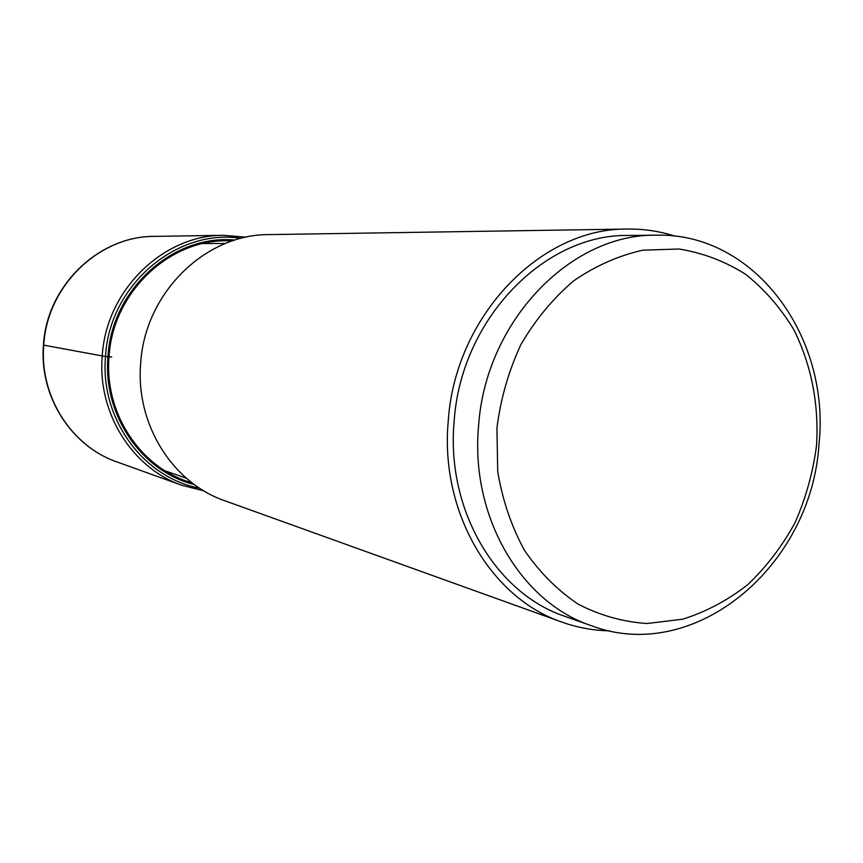 <?xml version="1.0" encoding="UTF-8"?>
<svg xmlns="http://www.w3.org/2000/svg" width="863" height="863" viewBox="0 0 863 863"><rect width="100%" height="100%" fill="white"/><g stroke="black" fill="none" stroke-linecap="round" stroke-linejoin="round"><path stroke-width="1.29" d="M246.106 237.185L223.657 235.319C163.085 234.822 105.933 290.313 102.222 356.171C97.336 413.032 132.406 468.372 182.017 485.34L116.829 461.878C71.424 446.311 39.385 396.333 43.733 345.168C46.99 285.912 98.932 235.987 154.38 236.386C98.619 236.02 46.688 285.966 43.452 345.092L105.502 356.527C99.925 418.738 143.452 477.854 199.536 488.145M111.737 356.969L105.502 356.527C109.245 285.178 176.742 228.134 241.133 238.339M609.558 630.831C593.302 630.54 577.412 627.628 561.899 622.094L224.714 500.713C172.438 482.849 135.426 424.013 140.68 363.409C144.693 293.204 205.211 234.056 269.029 234.607L627.358 229.051C643.82 228.835 659.796 231.23 675.265 236.225M561.899 622.094C490.756 598.048 439.882 511.845 448.231 421.252C454.984 316.279 540.605 227.875 627.358 229.051M591.403 625.718L565.006 616.387C495.664 593.399 445.998 509.623 454.132 421.576C460.691 319.601 544.111 233.819 628.437 235.459L656.441 235.189C570.572 233.474 485.362 321.511 478.566 426.149C470.184 516.506 520.788 602.331 591.403 625.718C694.92 664.834 811.468 565.901 818.955 444.607C830.735 336.904 754.747 232.514 656.441 235.189M496.937 427.983L497.714 471.511C502.46 499.979 511.349 526.193 524.37 550.173C539.483 572.234 557.444 590.249 578.232 604.208C600.152 615.492 623.108 621.932 647.099 623.518L682.709 619.192C705.999 611.878 727.66 600.389 747.703 584.693C766.387 566.937 782.137 546.311 794.974 522.805C805.859 498.124 813.054 472.266 816.56 445.254C818.965 403.798 811.447 365.373 794.003 329.979C780.821 308.069 764.65 289.483 745.492 274.218C724.952 261.262 702.806 252.859 679.03 249.008L642.816 250.184C618.512 255.621 595.427 265.869 573.55 280.928C552.946 298.522 535.405 319.731 520.928 344.542C508.652 370.885 500.659 398.706 496.937 427.983M234.941 240.087C173.398 234.013 111.618 289.202 107.961 356.71C102.794 415.351 141.888 471.683 194.24 484.488M232.223 240.971C171.985 236.624 112.654 290.95 109.04 356.786C104.045 413.873 141.262 468.965 191.953 482.773M182.017 485.34L203.873 490.853M154.38 236.386L223.657 235.319M116.829 461.878C71.176 446.214 39.115 396.16 43.452 345.092M225.47 243.463L202.956 243.549M186.365 478.221L165.113 470.842"/></g></svg>

